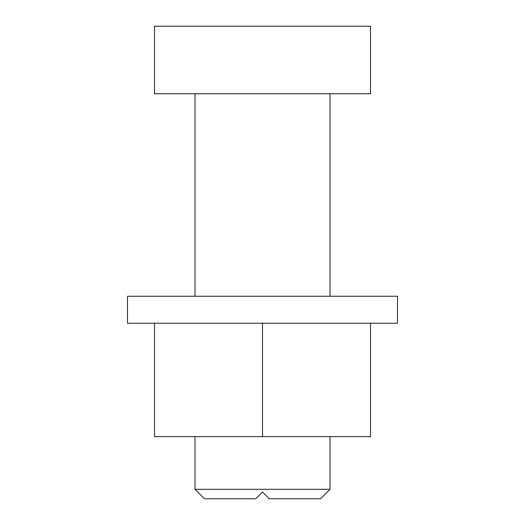 <?xml version="1.0" encoding="UTF-8"?>
<svg xmlns="http://www.w3.org/2000/svg" width="525" height="525" viewBox="0 0 525 525"><rect width="100%" height="100%" fill="white"/><g stroke="black" fill="none" stroke-linecap="round" stroke-linejoin="round"><path stroke-width="0.79" d="M255.747 498.75L262.5 491.997L269.253 498.75L262.5 491.997L255.747 498.75L204.448 498.75L194.998 489.3L330.002 489.3L330.002 436.649M330.002 489.3L320.552 498.75L269.253 498.75M370.499 93.752L154.501 93.752L154.501 26.25L370.499 26.25L370.499 93.752M397.497 296.251L127.503 296.251L127.503 323.249L397.497 323.249L397.497 296.251M154.501 323.249L154.501 436.649L370.499 436.649L370.499 323.249M262.5 436.649L262.5 323.249M330.002 296.251L330.002 93.752M194.998 489.3L194.998 436.649M194.998 296.251L194.998 93.752"/></g></svg>
